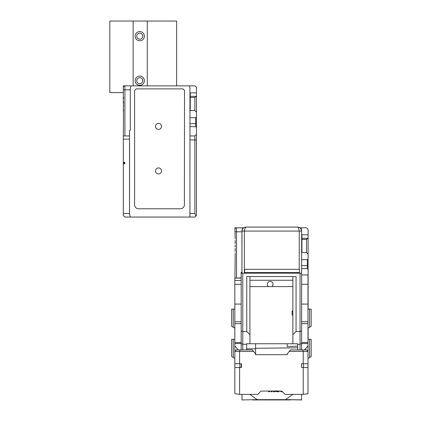 <?xml version="1.0" encoding="UTF-8"?>
<svg xmlns="http://www.w3.org/2000/svg" width="421" height="421" viewBox="0 0 421 421"><rect width="100%" height="100%" fill="white"/><g stroke="black" fill="none" stroke-linecap="round" stroke-linejoin="round"><path stroke-width="0.63" d="M270.645 399.687L272.887 399.687L270.645 399.687M262.693 399.687L264.935 399.687L262.693 399.687M266.667 399.687L268.914 399.687L266.667 399.687M258.715 399.687L260.962 399.687L258.715 399.687M301.62 274.808L301.62 231.076L301.289 229.487M307.983 304.078L301.62 304.078L301.62 284.307L307.983 284.307L307.983 321.776L301.62 321.776L301.62 273.218L241.191 273.218L241.191 304.078L241.191 278.118L234.829 278.118L234.829 280.502L241.191 280.502M292.874 311.408L292.085 311.408L292.085 311.024L292.874 311.024M289.627 399.718L301.562 399.95L301.604 394.372M241.986 398.755L241.986 394.372L241.991 399.95L253.016 399.729M241.991 399.95L257.199 399.64L249.748 394.372M242.033 394.372L242.012 399.829M244.643 269.329L244.643 272.508L299.505 272.508L299.505 269.329L244.643 269.329M246.68 347.688L246.68 344.82M244.643 272.508L244.643 273.218M299.505 272.508L299.505 273.218M297.568 344.257L300.031 344.257L301.62 343.599M287.227 343.762L297.568 343.762L297.568 346.178L287.227 346.604L287.227 343.747L246.68 343.762L246.68 348.835L255.584 348.835L255.584 343.762M255.584 348.278L297.663 347.83L297.568 345.567M255.584 348.835L255.584 354.687M246.68 349.94L246.68 348.835M241.191 343.599L242.78 344.257L246.68 344.257M300.031 273.218L300.031 331.538L296.058 331.538L296.058 276.523L246.759 276.523L246.759 331.538L242.78 331.538L241.191 330.88M296.058 276.523L246.759 276.523M299.236 269.329L299.236 231.076L301.62 231.076C301.383 228.661 300.057 227.34 297.647 227.098L245.964 227.098C245.432 227.34 244.901 228.661 244.369 231.076L299.236 231.076C298.705 228.661 298.179 227.34 297.647 227.098M242.322 229.487L241.986 231.076L244.369 231.076L244.369 273.218M241.986 232.666L241.986 231.076C242.222 228.661 243.548 227.34 245.964 227.098M241.986 268.419L241.986 273.218M241.986 231.076L241.986 246.159M297.679 349.94L297.663 347.83M300.031 349.94L300.031 331.538L301.62 330.88M296.058 331.538L292.874 334.716L292.874 276.665M292.874 343.747L292.874 334.716M249.937 276.665L249.937 343.747M249.937 334.716L246.759 331.538M249.937 280.26L292.874 280.26M292.874 315.071L292.085 315.071L292.085 311.024M249.937 286.596L292.874 286.596M292.884 394.372L285.438 399.64L257.199 399.64M277.813 391.02L276.886 391.004L277.813 391.025M278.886 391.788L278.886 391.072L278.886 391.788L278.26 391.788L278.26 391.162L277.813 391.74L276.65 391.656L276.865 391.072L276.65 391.656M280.06 391.072L281.628 391.877L282.407 391.735M270.824 391.072L271.287 391.788L272.161 391.788L271.661 391.072L272.161 391.788M268.53 391.788L269.051 391.072L268.524 391.788L269.361 391.788L269.866 391.072M272.929 390.967L273.629 391.756L274.487 391.877L276.039 391.32L276.35 390.609M289.485 399.471L290.058 399.945L252.674 399.95M285.438 399.64L301.583 399.839M241.191 349.94L241.191 342.51L234.829 342.51L234.829 345.852L238.254 349.94L236.102 349.94L234.829 351.456L234.829 345.852L234.829 393.703L239.602 394.372L257.768 394.372L261.067 391.072L281.744 391.072L285.043 394.372L303.215 394.372L307.983 393.703L307.983 367.538L303.215 367.538L303.215 394.372M234.829 342.51L234.829 323.649L241.191 323.649L241.191 321.776L234.829 321.776L234.829 323.649M234.829 321.776L234.829 280.502M301.62 321.776L301.62 343.52L307.983 343.52L307.983 351.461L307.983 346.441M307.983 284.307L307.983 274.934L301.62 274.934M301.62 323.649L307.983 323.649L307.983 321.776M307.983 323.649L307.983 342.51L301.62 342.51M307.983 343.52L307.983 342.51M303.215 367.538L301.562 367.538L301.562 363.739L307.983 363.739L307.983 351.461L306.709 349.94L304.562 349.94L307.983 345.852M307.983 363.739L307.983 367.538M234.829 304.078L241.191 304.078L241.191 321.776M241.191 342.51L241.191 323.649M241.191 363.739L241.191 367.538M234.829 358.382L231.65 356.566L231.65 339.3L234.829 339.3M233.239 357.476L233.239 339.3M309.572 327.259L311.161 326.349L311.161 309.082L309.572 309.082L309.572 327.259L307.983 328.17M309.572 309.082L307.983 309.082M234.829 328.17L231.65 326.349L231.65 309.082L234.829 309.082M233.239 327.259L233.239 309.082M309.572 357.476L311.161 356.566L311.161 339.3L309.572 339.3L309.572 357.476L307.983 358.382M309.572 339.3L307.983 339.3M301.62 367.538L301.62 363.739M301.62 343.52L301.62 349.94M239.602 394.372L239.602 367.538L234.829 367.538M234.829 284.307L241.191 284.307M234.829 363.739L239.602 363.739L239.602 351.461L253.595 351.461L255.505 353.735L255.505 354.687L287.311 354.687L287.311 353.735L289.216 351.461L303.215 351.461L303.215 363.739M239.602 363.739L241.449 363.739L241.449 367.538L239.602 367.538M234.829 343.52L241.191 343.52M234.829 351.461L239.602 351.461L240.128 349.94L238.254 349.94M304.562 349.94L290.49 349.94L289.216 351.461M239.859 363.739L239.859 367.538M253.595 351.461L252.321 349.94L240.128 349.94M307.983 351.461L303.215 351.461L302.683 349.94M303.473 367.538L303.473 363.739M123.548 98.493L123.548 97.162M123.506 111.028L123.311 135.951L129.51 135.951L129.51 130.384L129.521 138.493M123.548 106.445L123.548 105.113M123.506 103.077L123.311 111.028M123.311 213.479L123.311 215.463L124.9 217.052L130.31 217.052L129.51 213.479L123.311 213.479L123.311 135.951M123.311 103.077L123.311 87.447L123.311 89.831L124.9 89.831L124.9 85.858A1.589 1.589 0 0 0 123.311 87.447L123.311 85.863L123.774 86.321L123.548 86.615L123.548 86.089M196.465 215.473L194.876 217.062L196.465 215.473L196.465 88.242A2.384 2.384 0 0 0 194.076 85.858L189.15 85.858A3.973 3.973 0 0 1 189.945 88.242L189.945 109.528L190.26 109.528M196.465 96.23L194.876 97.472L194.876 110.581L196.465 112.17M196.36 96.341L190.26 96.341L190.26 97.472L194.876 97.472M190.26 96.341L190.26 92.867M190.26 97.472L190.26 110.581L194.876 110.581M189.945 110.581L190.26 110.612L189.945 110.581L189.945 109.528M189.945 110.612L189.945 117.738L195.67 117.738L195.67 126.637L189.945 126.637L189.945 135.951L194.876 135.951L194.876 213.479L189.945 213.479L189.945 135.951M196.465 116.943L195.67 117.738M196.465 123.663L189.945 123.663L189.945 126.637M189.945 123.663L189.945 117.738M126.489 217.052L124.9 217.052M196.465 134.357L194.876 135.951M196.465 127.558L195.67 126.637M184.535 90.468L184.377 204.811A3.973 3.973 0 0 1 180.404 208.784L138.577 208.784A3.973 3.973 0 0 1 134.604 204.811L134.604 90.468L136.194 88.878L182.946 88.878L184.535 90.468M155.512 170.937A3.021 3.021 0 0 0 160.048 173.552A3.021 3.021 0 0 0 160.048 168.321A3.021 3.021 0 0 0 155.512 170.937M155.512 126.411A3.021 3.021 0 0 0 160.048 129.026A3.021 3.021 0 0 0 160.048 123.79A3.021 3.021 0 0 0 155.512 126.411M189.945 213.873A3.179 3.179 0 0 1 189.829 214.715L189.945 217.052L194.876 217.052L190.103 217.052M195.923 216.005L194.876 213.479M129.568 143.087L129.521 211.621M189.945 92.867L196.191 92.867L196.465 92.583M189.945 213.479L189.945 214.715M130.31 130.384L130.31 88.242L131.105 85.858L189.15 85.858M123.311 87.447A1.589 1.589 0 0 1 124.9 85.858L131.105 85.858A3.973 3.973 0 0 0 130.926 86.116M189.945 217.052L130.31 217.052M123.548 110.96L123.548 109.628M123.548 103.008L123.548 101.682M123.311 162.38L124.842 162.38L124.842 163.737L123.311 163.737M129.568 214.457A3.179 3.179 0 0 1 129.51 213.873M129.51 135.951L129.51 213.479M123.316 85.863L124.748 85.863L123.774 86.321M124.842 163.032L123.311 163.032M124.842 163.08L123.311 163.08M124.842 163.716L123.311 163.716M234.95 278.118L241.149 277.897L241.149 272.334L241.149 277.897M235.181 252.91L234.95 277.897M235.181 248.39L235.181 251.579M235.181 244.959L235.181 247.064M235.181 240.438L235.181 243.627M236.539 277.897L236.539 231.782L234.95 231.782L234.95 229.392L235.181 239.112M241.149 272.334L241.943 272.334L241.943 230.192L242.743 227.803L236.539 227.803A1.589 1.589 0 0 0 234.95 229.392L234.95 227.814L235.413 228.271L235.181 228.561L235.181 228.04M268.514 286.596A2.863 2.863 0 0 1 267.309 284.259A2.863 2.863 0 0 1 271.487 281.717A2.863 2.863 0 0 1 271.829 286.596M299.905 227.803L300.789 227.803A3.973 3.973 0 0 1 301.583 230.192L301.583 230.519M242.564 228.061A3.973 3.973 0 0 1 242.743 227.803L243.706 227.803M300.789 227.803L305.714 227.803A2.384 2.384 0 0 1 308.104 230.192L308.104 238.181L306.509 239.417L306.509 252.532L308.104 254.121L308.104 238.181M308.104 309.082L308.104 254.121M308.104 339.3L308.104 328.101M307.993 238.291L301.899 238.291L301.899 239.417L306.509 239.417M301.899 238.291L301.899 234.813M301.899 239.417L301.899 252.532L306.509 252.532M301.62 252.563L301.899 252.563L301.62 252.532M301.62 259.689L307.309 259.689L307.309 268.587L301.62 268.587M308.104 258.889L307.309 259.689M301.62 251.474L301.899 251.474M234.95 227.814L236.386 227.814L235.413 228.271M308.104 269.508L307.309 268.587M301.62 234.813L307.83 234.813L308.104 234.529M133.131 85.858L133.131 21.05L147.287 21.05L147.287 85.858M136.751 80.706A3.021 3.021 0 0 0 141.282 83.321A3.021 3.021 0 0 0 141.282 78.085A3.021 3.021 0 0 0 136.751 80.706M136.751 36.174A3.021 3.021 0 0 0 141.282 38.79A3.021 3.021 0 0 0 141.282 33.559A3.021 3.021 0 0 0 136.751 36.174M135.157 80.706A4.61 4.61 0 0 1 142.077 76.711A4.61 4.61 0 0 1 142.077 84.695A4.61 4.61 0 0 1 135.157 80.706M135.157 36.174A4.61 4.61 0 0 1 142.077 32.18A4.61 4.61 0 0 1 142.077 40.169A4.61 4.61 0 0 1 135.157 36.174M176.631 85.858L176.631 21.05L147.287 21.05M133.131 21.05L109.839 21.05L109.839 92.615L123.311 92.615M242.78 349.94L242.78 273.218M292.158 399.897A0.479 0.479 180 0 1 291.821 399.755M292.158 399.776A0.479 0.479 180 0 1 292.058 399.766L288.106 399.713M189.945 139.925L196.465 139.925M124.9 135.951L124.9 89.831L130.31 89.831M129.51 139.13L123.311 139.13M301.62 265.614L308.104 265.614M241.943 231.782L236.539 231.782L236.539 227.803A1.589 1.589 0 0 0 234.95 229.392M299.768 227.714L298.594 227.214M301.452 229.94L300.841 228.708M245.011 227.214L243.838 227.714M242.77 228.708L242.154 229.94"/></g></svg>
